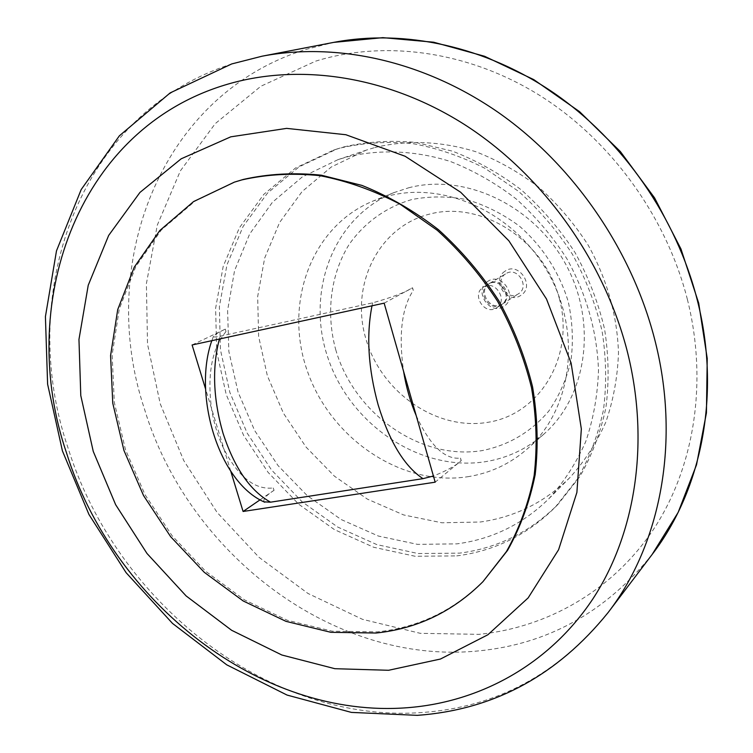 <?xml version="1.0" encoding="UTF-8"?>
<svg xmlns="http://www.w3.org/2000/svg" width="753" height="753" viewBox="0 0 753 753"><rect width="100%" height="100%" fill="white"/><g stroke="black" fill="none" stroke-linecap="round" stroke-linejoin="round"><path stroke-width="0.56" stroke-dasharray="3.77 2.82" d="M374.853 147.532C407.354 139.719 440.938 141.093 475.595 151.645C498.072 160.38 519.297 172.371 539.242 187.61C558.095 204.524 574.454 223.782 588.319 245.384C607.172 279.617 617.225 315.451 618.495 352.884C617.592 377.178 613.366 400.267 605.817 422.151C596.489 442.98 584.488 461.476 569.805 477.647C544.494 502.43 514.638 517.217 480.254 522.017L441.842 522.78L403.683 514.948L367.389 499.126L334.426 476.16L306.066 447.103L283.42 413.199L267.371 375.813L258.627 336.422L257.658 296.616L264.67 258.072L279.608 222.493L302.066 191.591L331.282 167.006L366.109 150.195L374.853 147.532M346.888 156.953C379.681 149.038 415.298 150.421 450.463 161.509C473.646 170.611 495.549 183.083 516.163 198.933C535.656 216.497 552.589 236.489 566.981 258.9C586.54 294.404 597.044 331.508 598.494 370.212C597.656 395.316 593.392 419.148 585.693 441.7C576.167 463.142 563.884 482.155 548.843 498.74C522.893 524.126 492.274 539.167 456.986 543.854L417.576 544.372L378.401 536.051L341.128 519.514L307.243 495.662L278.055 465.599L254.674 430.575L238.033 391.993L228.846 351.387L227.604 310.387L234.55 270.685L249.629 234.051L272.454 202.237L302.273 176.946L337.928 159.683L346.888 156.953M467.519 476.771C490.194 473.251 510.233 463.867 527.627 448.619C571.461 410.159 582.248 334.605 549.012 274.327C516.116 213.88 445.588 180.88 388.482 195.959L373.516 200.863C310.725 226.324 283.335 304.108 307.45 371.351C330.925 438.83 401.396 486.805 467.519 476.771M408.606 187.808C464.629 172.964 533.491 204.967 565.484 263.795C597.797 322.453 587.058 396.191 544.043 433.954C526.968 448.929 507.315 458.191 485.083 461.74C420.24 471.858 351.218 425.238 328.449 359.341C305.031 293.661 332.28 217.608 393.923 192.617L408.606 187.808M335.697 349.608C354.07 413.679 420.07 460.62 481.976 450.633C508.491 445.334 530.714 432.203 548.655 411.251C559.065 396.266 566.491 379.437 570.934 360.772C573.457 341.438 572.581 321.832 568.308 301.934C559.526 272.511 542.311 245.902 519.137 225.9C502.797 213.908 485.337 205.145 466.766 199.611C448.007 196.109 429.718 196.081 411.882 199.536C385.997 207.066 364.217 222.879 349.025 244.612C330.416 274.807 325.842 313.239 335.697 349.608M559.357 298.593C575.132 356.64 539.741 414.282 488.01 422.292C436.467 431.14 380.962 392.181 365.807 338.586C349.947 285.171 378.279 226.578 430.161 213.956C481.788 200.467 544.363 240.367 559.357 298.593M484.019 580.563C454.068 610.448 418.461 627.56 377.215 631.88L332.092 631.174L287.251 620.246L244.565 599.925L205.691 571.329L172.089 535.741L145 494.646L125.459 449.626L114.305 402.422L112.131 354.87L119.285 308.928L135.794 266.618L161.33 230.004L195.112 201.07L235.877 181.652M344.017 146.873C367.012 141.63 390.845 140.143 415.515 142.392L452.374 151.137C476.677 160.54 499.681 173.463 521.358 189.935C541.878 208.214 559.752 229.044 574.972 252.434C588.366 276.897 598.23 302.442 604.565 329.07C608.753 355.84 609.196 382.063 605.901 407.731C600.527 432.636 591.849 455.574 579.866 476.545L558.095 504.237C530.413 531.919 497.592 548.212 459.631 553.135L418.094 553.54L376.867 544.617L337.702 527.053L302.151 501.809L271.588 470.051L247.172 433.116L229.872 392.473L220.431 349.731L219.377 306.603L226.954 264.877L243.125 226.427L267.484 193.126L299.214 166.761L337.09 148.953L344.017 146.873M456.742 555.893C494.825 550.989 527.749 534.658 555.516 506.891L577.344 479.115C589.364 458.078 598.061 435.055 603.445 410.056C606.739 384.284 606.287 357.957 602.071 331.075C595.698 304.334 585.787 278.676 572.327 254.1C557.041 230.606 539.092 209.673 518.488 191.309L485.12 168.408C461.401 156.323 437.107 148.04 412.249 143.531C387.484 141.263 363.577 142.75 340.516 148.012L333.57 150.092L295.581 167.957L263.766 194.415L239.369 227.839L223.18 266.421L215.612 308.297L216.704 351.585L226.201 394.487L243.577 435.281L268.087 472.366L298.762 504.256L334.426 529.613L373.723 547.271L415.082 556.26L456.742 555.893M496.613 307.761C508.557 300.56 495.21 279.325 483.567 287.006L483.078 287.317C471.096 294.743 484.904 315.949 496.462 307.864L496.613 307.761M488.076 284.333C476.16 291.722 489.864 312.768 501.366 304.73L501.517 304.626C513.405 297.463 500.152 276.379 488.575 284.022L488.076 284.333M487.586 281.518C472.969 290.611 490.005 316.345 503.964 306.236C518.826 297.247 501.526 271.136 487.586 281.518M505.479 273.951C493.789 281.198 507.145 301.699 518.431 293.821L518.582 293.717C530.234 286.686 517.33 266.148 505.969 273.64L505.479 273.951M489.064 283.74C477.167 291.119 490.843 312.137 502.336 304.108L502.486 304.005C514.355 296.851 501.121 275.805 489.563 283.429L489.064 283.74M504.981 271.221C490.636 280.144 507.24 305.21 520.935 295.298C535.515 286.479 518.657 261.046 504.981 271.221M230.776 471.293L205.531 388.859M225.335 329.146L225.956 331.64L225.335 329.146C218.69 332.224 214.709 334.633 213.391 336.365C213.024 337.222 215.302 337.156 220.243 336.167L372.669 302.838C392.031 297.379 405.274 292.38 412.409 287.825L413.293 290.442C401.726 307.808 398.478 334.746 403.561 371.257M225.956 331.64C211.979 348.564 207.15 374.109 211.471 408.258C213.814 423.177 218.031 436.947 224.121 449.55C238.71 477.242 255.079 490.043 273.217 487.953L274.054 490.325L273.217 487.953M263.974 501.856C263.042 499.032 266.402 495.192 274.054 490.325M416.211 415.656C430.057 445.625 444.816 459.772 460.516 458.106L461.1 460.685C455.885 465.655 446.661 470.757 433.417 476M384.152 303.158L412.409 287.825M225.213 329.165L192.09 344.968M260.058 499.841L273.941 490.344M460.516 458.106L461.241 460.667L435.178 482.184M412.55 287.787L413.293 290.442M652.183 554.396C605.779 612.18 547.629 644.37 477.713 650.987C332.402 665.163 187.864 552.956 144.444 408.954C96.723 266.562 158.384 95.273 305.887 49.406L333.683 42.384M687.367 299.336C708.262 382.722 694.05 468.102 653.331 529.632C612.161 590.992 547.384 627.437 479.096 634.346L420.249 633.32L362.447 619.314L308.024 593.486L258.985 557.295L217.071 512.388L183.741 460.554L160.22 403.749L147.513 344.036L146.393 283.683L157.311 225.091L180.381 170.846L215.226 123.652L260.905 86.218L315.752 61.115C384.359 39.956 467.265 50.677 538.856 94.887C610.222 139.38 666.151 216.073 687.367 299.336M608.132 612.518C558.867 673.653 497.159 706.973 423.026 712.451C269.009 724.292 116.197 602.381 68.194 448.411C15.841 296.183 76.778 112.912 232.649 63.694L262.082 56.202M220.243 336.167L219.396 339.019M372.669 302.838L372.001 305.803M548.843 498.74L569.805 477.647M544.043 433.954L527.627 448.619M555.516 506.891L558.095 504.237M496.462 307.864L501.366 304.73M502.336 304.108L518.431 293.821M489.563 283.429L505.969 273.64M483.567 287.006L488.575 284.022M213.391 336.365L211.809 340.676M333.57 150.092L337.09 148.953M393.923 192.617L373.516 200.863M337.928 159.683L366.109 150.195"/><path stroke-width="1.13" d="M626.769 349.401C602.833 258.147 541.238 173.378 463.688 124.019C385.894 74.942 296.823 62.706 224.206 85.23C75.168 131.116 16.18 306.687 66.706 453.466C112.978 601.873 260.472 719.407 407.787 707.679C480.31 702.003 549.201 664.504 592.771 599.049C635.861 533.416 650.366 440.787 626.769 349.401M571.122 363.134L546.499 299.016L508.868 240.8L460.657 192.241L405.114 156.257L345.881 134.731L286.639 128.377L230.776 136.83L181.144 158.827L139.936 192.448L108.667 235.425L88.233 285.255L78.961 339.462L80.787 395.598L93.25 451.395L115.642 504.689L146.995 553.483L186.123 595.934L231.632 630.289L281.857 655.006L334.897 668.702L388.586 670.283L440.458 659.035L487.897 634.751L528.154 597.891L558.594 549.728L576.892 492.424L581.344 428.984L571.122 363.134M234.399 182.132L243.37 179.421C268.313 173.811 294.31 172.409 321.352 175.195L361.92 185.398C388.802 196.213 414.319 210.981 438.5 229.721C461.438 250.495 481.496 274.101 498.693 300.551C513.866 328.167 525.161 356.922 532.559 386.816C537.576 416.804 538.451 446.068 535.185 474.597C529.613 502.195 520.389 527.476 507.513 550.452L482.937 581.683L506.458 551.525C519.344 528.531 528.578 503.211 534.141 475.576C537.416 447 536.531 417.699 531.505 387.663C524.079 357.731 512.774 328.92 497.564 301.256C480.348 274.76 460.252 251.116 437.286 230.305L400.238 204.289C373.996 190.509 347.237 180.965 319.969 175.675C292.898 172.879 266.873 174.282 241.901 179.892L234.399 182.132L193.587 201.569L159.787 230.54L134.241 267.202L117.722 309.568L110.578 355.576L112.762 403.184L123.944 450.454L143.522 495.53L170.649 536.691L204.298 572.336L243.219 600.979L285.952 621.338L330.84 632.304L376.02 633.028C417.313 628.708 452.948 611.596 482.937 581.683M433.417 476L422.988 478.654L270.553 502.176L263.974 501.856M205.531 388.859L192.09 344.968L384.152 303.158L435.178 482.184L243.087 511.475L230.776 471.293M243.087 511.475L260.058 499.841M652.183 554.396L678.161 512.379L696.534 464.761L706.427 412.917L707.227 358.456L698.709 303.177L680.976 248.998L654.555 197.851L620.35 151.541L579.594 111.689L533.773 79.611L484.565 56.268L433.681 42.215L382.853 37.65L333.683 42.384C404.239 28.878 485.572 46.084 554.566 93.466C623.324 141.15 676.335 217.655 697.24 299.901C721.233 393.574 701.871 489.761 652.183 554.396L608.132 612.518C660.852 544.014 681.098 440.326 654.432 338.389C631.212 248.904 573.268 165.123 498.853 112.828C424.174 60.852 336.902 41.876 262.082 56.202L231.726 63.93L170.169 92.892L119.369 135.822L81.192 189.549L56.494 250.843L45.415 316.646L47.608 384.181L62.424 450.906L88.939 514.45L126.071 572.638L172.503 623.409L226.747 664.833L287.053 695.066L351.387 712.404L417.35 715.35C493.714 709.825 557.305 675.545 608.132 612.518M219.396 339.019C211.96 367.605 213.165 398.986 223.01 433.163C234.39 467.905 250.241 490.918 270.553 502.176M372.001 305.803C366.174 335.574 368.217 368.594 378.138 404.841C389.461 441.719 404.417 466.323 422.988 478.654M403.561 371.257C406.178 387.221 410.404 402.027 416.211 415.656M211.809 340.676C192.664 394.685 218.464 482.438 264.745 502.213M333.683 42.384L262.082 56.202"/></g></svg>
